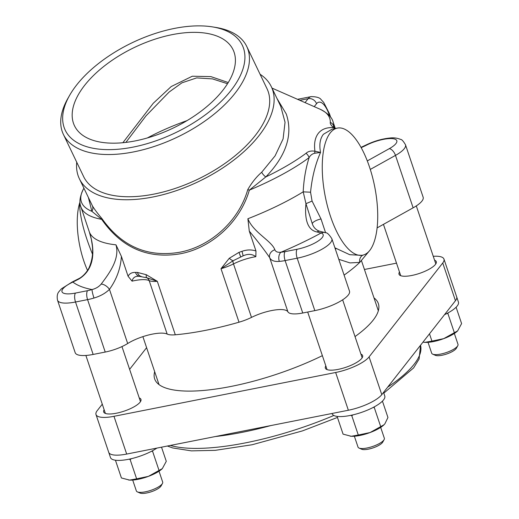 <?xml version="1.0" encoding="UTF-8"?>
<svg xmlns="http://www.w3.org/2000/svg" width="519" height="519" viewBox="0 0 519 519"><rect width="100%" height="100%" fill="white"/><g stroke="black" fill="none" stroke-linecap="round" stroke-linejoin="round"><path stroke-width="0.78" d="M104.15 409.744A19.67 5.748 -18.6 0 0 103.677 411.956A19.67 5.748 -18.6 0 0 120.233 412.32A19.67 5.748 -18.6 0 0 140.091 402.173A19.67 5.748 -18.6 0 0 140.96 399.409A19.67 5.748 -18.6 0 0 139.241 397.937M325.828 365.921A19.67 5.748 -18.6 0 0 325.348 368.133A19.67 5.748 -18.6 0 0 341.911 368.496A19.67 5.748 -18.6 0 0 361.769 358.344A19.67 5.748 -18.6 0 0 362.632 355.586A19.67 5.748 -18.6 0 0 360.919 354.114M399.487 272.008A19.67 5.748 -18.6 0 0 399.007 274.22A19.67 5.748 -18.6 0 0 415.57 274.583A19.67 5.748 -18.6 0 0 435.428 264.431A19.67 5.748 -18.6 0 0 436.291 261.673A19.67 5.748 -18.6 0 0 434.572 260.201M373.998 297.9A118.014 34.501 161.4 0 1 378.357 303.602A118.014 34.501 161.4 0 1 373.161 320.158A118.014 34.501 161.4 0 1 355.022 336.591M322.37 355.658A118.014 34.501 161.4 0 1 154.662 378.889A118.014 34.501 161.4 0 1 154.681 371.701M433.261 256.308A27.767 8.116 161.4 0 1 443.966 259.091A27.767 8.116 161.4 0 1 442.746 262.984L369.087 356.897A27.767 8.116 161.4 0 1 335.65 372.493L113.979 416.316A27.767 8.116 161.4 0 1 96.002 414.538A27.767 8.116 161.4 0 1 97.222 410.646L102.282 404.191M364.435 269.484L396.503 263.146M129.62 369.34L146.605 347.685M443.966 259.091L456.668 296.842A27.767 8.116 161.4 0 1 455.448 300.735L381.789 394.648A27.767 8.116 161.4 0 1 348.359 410.244L126.681 454.067A27.767 8.116 161.4 0 1 108.705 452.289L96.002 414.538M105.227 352.057L87.581 299.625L75.508 302.013A27.767 8.116 161.4 0 1 57.531 300.242L75.177 352.673A27.767 8.116 -18.6 0 0 93.154 354.445L105.227 352.057A23.141 6.766 -18.6 0 0 127.68 343.52A25.45 7.441 161.4 0 1 167.163 334.067A23.141 6.766 -18.6 0 0 175.305 334.794A133.052 38.899 -18.6 0 0 239.006 322.202A23.141 6.766 -18.6 0 0 251.488 317.401A25.45 7.441 161.4 0 1 287.915 311.841A23.141 6.766 -18.6 0 0 302.759 313.009L314.832 310.622A27.767 8.116 -18.6 0 0 349.488 291.133L331.842 238.701A27.767 8.116 161.4 0 1 330.622 242.594A27.767 8.116 161.4 0 1 297.186 258.19L285.113 260.577A23.141 6.766 161.4 0 1 279.319 261.394C274.272 261.777 271.067 260.538 269.692 257.69C264.541 250.106 257.735 241.251 249.282 231.117L247.887 218.746C253.259 232.441 271.781 240.92 274.862 249.782A6.942 5.741 156.5 0 0 269.692 257.69L287.915 311.841M276.964 98.441L286.261 113.985C293.151 134.603 286.326 155.59 265.78 176.947A131.022 38.309 -18.6 0 0 306.048 153.287C308.169 151.308 311.128 150.62 314.929 151.224L320.541 152.437C315.331 164.225 312.01 177.479 310.563 192.212L312.068 201.028L321.021 218.986L325.588 232.752M337.421 128.089A64.791 25.204 -101.2 0 1 370.125 168.909A64.791 25.204 -101.2 0 1 373.991 242.289C371.617 248.984 368.373 253.123 364.247 254.712A64.791 25.204 -101.2 0 1 362.554 255.212A64.791 25.204 -101.2 0 1 327.606 206.692A64.791 25.204 -101.2 0 1 330.227 132.929A64.791 25.204 -101.2 0 1 337.421 128.089L332.212 129.121L323.415 134.272C320.022 138.644 319.068 144.697 320.541 152.437L314.631 153.267A6.942 1.388 -72.2 0 0 314.929 151.224C313.898 143.562 315.039 137.593 318.355 133.305C321.637 129.179 326.672 127.285 333.451 127.616C331.012 125.293 329.967 123.535 330.311 122.348A131.022 38.309 -18.6 0 0 320.035 109.198L271.995 88.087M274.862 249.782C275.686 251.799 277.743 252.61 281.026 252.202A16.199 4.736 -18.6 0 0 285.08 251.624L297.153 249.237A20.825 6.092 -18.6 0 0 322.228 237.546A20.825 6.092 -18.6 0 0 321.131 232.992L317.038 231.987A6.942 4.379 -78.5 0 1 319.736 231.26C315.889 230.034 313.346 227.328 312.101 223.138L305.951 203.649L303.2 191.842C303.758 179.769 305.73 168.364 309.103 157.627A133.052 38.899 161.4 0 1 249.341 190.142C240.012 222.58 210.993 248.179 180.074 253.817C147.623 259.195 121.491 247.706 101.666 219.342L91.882 211.33L88.405 197.583M260.077 74.262A106.44 54.125 154.4 0 1 271.301 86.641A106.44 54.125 154.4 0 1 152.858 197.006A106.44 54.125 154.4 0 1 79.355 178.705A106.44 54.125 154.4 0 1 76.728 162.2M79.355 178.705L92.35 205.719C94.198 208.93 97.377 213.199 101.88 218.525C121.602 246.376 147.435 257.632 179.373 252.299C209.845 246.785 238.617 221.704 247.745 189.682C251.728 182.694 256.386 176.875 261.712 172.23A6.942 3.412 -135.1 0 0 265.78 176.947L249.341 190.142A6.942 0.597 18.8 0 0 247.745 189.682M334.911 247.823L349.709 254.693L361.938 255.335M63.402 134.427L83.65 176.642A101.679 51.705 -25.6 0 0 153.864 194.125A101.679 51.705 -25.6 0 0 267.006 88.704L246.759 46.489A101.679 51.705 154.4 0 1 133.617 151.911A101.679 51.705 154.4 0 1 63.402 134.427A101.679 51.705 154.4 0 1 67.892 98.402L69.578 95.438A98.208 49.941 -25.6 0 0 133.052 147.117A98.208 49.941 -25.6 0 0 235.269 84.526A98.208 49.941 -25.6 0 0 212.492 26.897A98.208 49.941 -25.6 0 0 174.52 28.402A98.208 49.941 -25.6 0 0 69.578 95.438M122.867 142.725L153.235 103.294L171.225 86.537L192.309 76.222L210.85 76.604L228.224 82.527M135.225 140.909A87.932 44.712 -25.6 0 0 233.07 49.733A87.932 44.712 -25.6 0 0 172.353 34.617A87.932 44.712 -25.6 0 0 74.502 125.786A87.932 44.712 -25.6 0 0 135.225 140.909M227.491 83.715L212.485 78.894L196.662 77.902L181.942 82.819L169.11 92.064L145.988 115.867L125.89 142.401M413.13 207.821A27.767 8.116 -18.6 0 0 423.147 197.22L405.501 144.788A27.767 8.116 161.4 0 1 404.275 148.681A27.767 8.116 161.4 0 1 395.484 155.389L413.13 207.821L377.105 227.893M212.492 26.897L215.859 27.442A101.679 51.705 154.4 0 1 246.759 46.489M335.306 128.504L333.451 127.616A6.942 2.738 127.5 0 1 334.521 127.843L334.275 127.642M335.229 128.297L333.14 122.095A133.052 38.899 161.4 0 1 333.749 126.208C333.179 126.169 333.445 126.72 334.554 127.869A6.942 2.738 127.5 0 0 334.521 127.843L335.559 128.459M279.319 261.394A6.942 4.353 85.6 0 1 281.026 252.202A167.76 49.052 161.4 0 0 321.131 232.992A6.942 6.196 -71.4 0 1 325.458 232.707L319.736 231.26M255.841 256.678C252.182 253.921 247.926 253.648 243.08 255.861L233.012 260.791L221.01 268.719L229.242 258.306L238.974 252.364L241.99 251.332C246.752 249.62 251.41 249.496 255.964 250.962L255.841 256.678A25.45 7.441 -18.6 0 0 233.492 263.918L251.488 317.401M239.006 322.202L221.01 268.719A23.141 6.766 161.4 0 0 233.492 263.918A5.787 2.361 63.5 0 1 233.012 260.791A6.942 1.434 -138 0 1 229.242 258.306M255.964 250.962L249.282 231.117M344.097 275.109A133.052 38.899 -18.6 0 0 359.771 262.38L350.02 262.919L338.784 259.325M317.038 231.987C305.86 229.813 304.828 215.541 305.951 203.649A6.942 0.415 156.4 0 0 312.068 201.028M310.563 192.212L303.2 191.842A133.052 38.899 -18.6 0 1 247.887 218.746M312.347 223.767A6.942 2.108 161.4 0 1 321.021 218.986M335.313 249.01A6.942 4.373 124 0 1 336.085 248.64M368.866 251.501L359.771 262.38A6.942 5.994 71.1 0 1 363.002 255.114M314.631 153.267C312.114 153.922 310.271 155.376 309.103 157.627A6.942 4.937 -126.6 0 0 306.048 153.287M261.712 172.23L275.102 155.843L283.089 138.936L285.048 122.263L280.779 106.401M83.903 188.189L83.572 188.773A131.022 38.309 -18.6 0 0 91.882 211.33A6.942 5.975 151.5 0 0 92.35 205.719M83.572 188.773C79.848 196.331 78.966 202.397 80.938 206.971A133.052 38.899 161.4 0 0 101.666 219.342A6.942 2.063 143.5 0 0 101.88 218.525M330.311 122.348A6.942 6.604 -178.7 0 1 333.749 126.208L334.749 128.011M309.798 104.702L313.223 106.2M115.971 244.825L121.401 256.399C120.622 268.355 116.639 279.345 109.457 289.368C105.422 293.3 100.258 296.193 93.984 298.036A23.141 6.766 161.4 0 1 87.581 299.625A6.942 2.699 78.8 0 1 87.549 290.679A16.199 4.736 -18.6 0 0 92.032 289.563C95.853 288.577 98.895 286.767 101.153 284.12C109.528 273.02 119.986 258.786 115.971 244.825A133.052 38.899 -18.6 0 1 89.287 231.792C94.244 246.674 96.566 268.349 78.778 279.092L72.868 282.077A6.942 2.374 -115 0 0 72.05 282.077L61.437 288.798L58.984 291.613C57.291 293.501 56.811 296.375 57.531 300.242M101.153 284.12A6.942 3.406 39.8 0 1 109.457 289.368L127.68 343.52M78.778 279.092A6.942 0.513 -118.6 0 1 78.745 278.684L72.05 282.077M87.549 290.679L75.476 293.066A20.825 6.092 -18.6 0 1 61.949 291.574A20.825 6.092 -18.6 0 1 72.868 282.077A167.76 49.052 161.4 0 0 92.032 289.563A6.942 0.811 73.5 0 0 93.984 298.036M139.52 276.361C135.446 275.861 132.955 277.457 132.06 281.149L128.083 276.251C129.49 273.571 131.956 272.293 135.459 272.423L137.451 272.436L146.28 274.707A6.942 2.9 119 0 0 146.948 277.801L139.52 276.361A6.942 5.177 87.6 0 1 135.459 272.423M146.28 274.707L157.309 281.317L146.948 277.801A5.787 5.3 -64.4 0 1 149.167 280.591A25.45 7.441 -18.6 0 0 132.06 281.149M121.401 256.399L128.083 276.251M92.466 254.187L92.265 253.609C84.162 233.673 79.913 216.955 79.53 203.454L80.01 201.93M87.529 270.405A50.907 19.8 -101.2 0 1 79.53 203.454M454.339 333.464L457.998 344.344A13.883 4.061 161.4 0 1 457.764 345.732L456.37 348.243A11.652 3.406 161.4 0 1 456.052 348.71A11.652 3.406 161.4 0 1 446.009 354.218A11.652 3.406 161.4 0 1 435.337 355.32L432.71 354.166A13.883 4.061 161.4 0 1 431.685 353.199L428.026 342.326M457.764 345.732A13.883 4.061 161.4 0 1 457.388 346.29A13.883 4.061 161.4 0 1 445.425 352.849A13.883 4.061 161.4 0 1 432.71 354.166M159.022 471.2L162.681 482.073A13.883 4.061 161.4 0 1 162.447 483.461L161.052 485.972A11.652 3.406 161.4 0 1 160.734 486.439A11.652 3.406 161.4 0 1 150.692 491.947A11.652 3.406 161.4 0 1 140.02 493.05L137.392 491.895A13.883 4.061 161.4 0 1 136.361 490.929L132.702 480.056M162.447 483.461A13.883 4.061 161.4 0 1 162.071 484.019A13.883 4.061 161.4 0 1 150.101 490.585A13.883 4.061 161.4 0 1 137.392 491.895M380.687 427.377L384.345 438.25A13.883 4.061 161.4 0 1 384.112 439.638L382.717 442.149A11.652 3.406 161.4 0 1 382.399 442.616A11.652 3.406 161.4 0 1 372.357 448.124A11.652 3.406 161.4 0 1 361.685 449.227L359.057 448.072A13.883 4.061 161.4 0 1 358.026 447.106L354.367 436.232M384.112 439.638A13.883 4.061 161.4 0 1 383.736 440.196A13.883 4.061 161.4 0 1 371.766 446.762A13.883 4.061 161.4 0 1 359.057 448.072M444.498 314.702A27.767 8.116 -18.6 0 0 457.207 305.983A27.767 8.116 -18.6 0 0 458.426 302.084L456.72 297.017M332.056 413.461L332.141 413.708A27.767 8.116 -18.6 0 0 355.521 414.22A27.767 8.116 -18.6 0 0 383.554 399.889A27.767 8.116 -18.6 0 0 384.774 395.997L383.56 392.39M108.769 452.464L110.476 457.531A27.767 8.116 -18.6 0 0 128.848 459.231A27.767 8.116 -18.6 0 0 156.881 448.098M429.492 333.827L431.944 341.113L424.905 342.358A20.825 6.092 161.4 0 1 424.017 342.287A20.825 6.092 161.4 0 1 423.822 342.261M431.944 341.113L443.732 338.641A20.825 6.092 -18.6 0 1 424.905 342.358L422.979 342.138M457.602 330.921A20.825 6.092 -18.6 0 1 457.505 331.018A20.825 6.092 -18.6 0 1 443.732 338.641L457.641 330.882L461.599 323.584L456.097 307.222M446.664 313.625L447.891 313.515L454.378 332.789M447.891 313.515L448.111 312.853M353.108 414.83L351.804 415.745L358.292 435.026L351.253 436.265A20.825 6.092 161.4 0 1 350.364 436.194A20.825 6.092 161.4 0 1 350.169 436.168M358.292 435.026L370.073 432.548A20.825 6.092 -18.6 0 1 351.253 436.265L343.078 434.144L337.103 416.387M383.95 424.834A20.825 6.092 -18.6 0 1 383.852 424.925A20.825 6.092 -18.6 0 1 370.073 432.548L383.989 424.789L384.903 423.783L387.946 417.49L382.438 401.135M373.012 407.532L374.238 407.421L380.725 426.696M374.238 407.421L374.459 406.76M351.804 415.745L350.805 415.343M131.443 458.653L130.139 459.568L136.627 478.849L129.588 480.094A20.825 6.092 161.4 0 1 128.699 480.017A20.825 6.092 161.4 0 1 128.504 479.991M136.627 478.849L148.408 476.371A20.825 6.092 -18.6 0 1 129.588 480.094L121.414 477.967L115.439 460.21M162.278 468.657A20.825 6.092 -18.6 0 1 162.188 468.748A20.825 6.092 -18.6 0 1 148.408 476.371L162.324 468.618L166.281 461.313L161.519 447.177M151.347 451.355L152.573 451.245L159.061 470.525M152.573 451.245L152.794 450.583M130.139 459.568L129.14 459.166M387.654 387.174A139.994 40.93 -18.6 0 0 414.149 364.234A139.994 40.93 -18.6 0 0 420.52 345.271L419.105 359.012L413.611 367.919L383.813 393.136M270.86 425.561A139.994 40.93 161.4 0 1 215.307 436.544M170.342 445.438A139.994 40.93 -18.6 0 0 333.847 415.472M442.746 262.984L455.448 300.735M369.087 356.897L381.789 394.648M335.65 372.493L348.359 410.244M113.979 416.316L126.681 454.067M75.476 293.066A6.942 2.699 78.8 0 0 75.508 302.013L93.154 354.445M367.303 160.916L389.295 148.661A20.825 6.092 -18.6 0 0 395.887 143.633A20.825 6.092 -18.6 0 0 389.315 138.592A20.825 6.092 -18.6 0 0 366.531 145.145A30.083 8.797 161.4 0 1 361.172 147.63M389.295 148.661A6.942 3.562 60.9 0 1 395.484 155.389L370.287 169.428M297.153 249.237A6.942 2.699 78.8 0 0 297.186 258.19L314.832 310.622M147.396 137.937A95.152 27.818 161.4 0 1 186.957 120.648M299.833 100.316L308.13 98.675A27.767 10.802 -101.2 0 1 311.218 96.605C316.655 96.709 319.944 97.715 321.092 99.629L323.668 102.353L329.435 113.655A6.942 2.031 -18.6 0 1 329.13 114.634A20.825 8.103 78.8 0 0 316.525 103.729A6.942 6.066 -141.9 0 0 308.13 98.675L305.049 102.613M285.08 251.624A6.942 2.699 78.8 0 0 285.113 260.577L302.759 313.009M240.628 256.704L238.974 252.364M243.08 255.861A6.942 0.37 -106.6 0 0 241.99 251.332M366.531 145.145A6.942 2.958 -116.9 0 0 365.506 145.249L361.016 147.344M329.552 115.88L329.13 114.634M316.525 103.729L314.235 106.648M175.305 334.794L157.309 281.317A23.141 6.766 161.4 0 1 149.167 280.591L167.163 334.067M137.451 272.436A6.942 4.924 93 0 0 141.136 276.374M337.46 417.438L302.454 430.9L252.156 444.744L215.19 450.349L191.388 450.868L172.71 447.955L167.378 446.022M378.332 310.784L361.477 260.7M159.022 384.592L142.887 336.649M378.461 310.297L378.053 309.953M158.743 383.762L158.619 384.281M416.303 205.907L435.811 263.886M383.45 224.357L400.726 275.693M342.644 299.82L362.158 357.799M307.689 312.029L327.067 369.606M121.959 346.582L140.48 401.622M85.882 355.457L105.389 413.429M362.554 255.212L361.918 255.335M331.842 238.701C329.137 234.458 327.009 232.46 325.458 232.707M271.301 86.641L280.837 106.525M333.14 122.095C332.063 117.391 327.69 113.09 320.035 109.198M405.501 144.788C403.328 141.129 401.732 139.352 400.72 139.455C397.295 138.022 393.681 137.541 389.873 138.028C381.737 138.858 373.615 141.265 365.506 145.249M330.655 117.268L329.435 113.655M297.536 99.311L311.218 96.605M89.352 231.974L91.325 239.207L92.298 245.409C93.232 252.818 92.252 260.032 89.359 267.051C88.515 269.543 83.974 276.186 78.745 278.684M80.938 206.971L89.495 232.402M447.514 313.178L447.631 313.534M152.19 450.914L152.314 451.264M373.862 407.084L373.978 407.441"/></g></svg>

